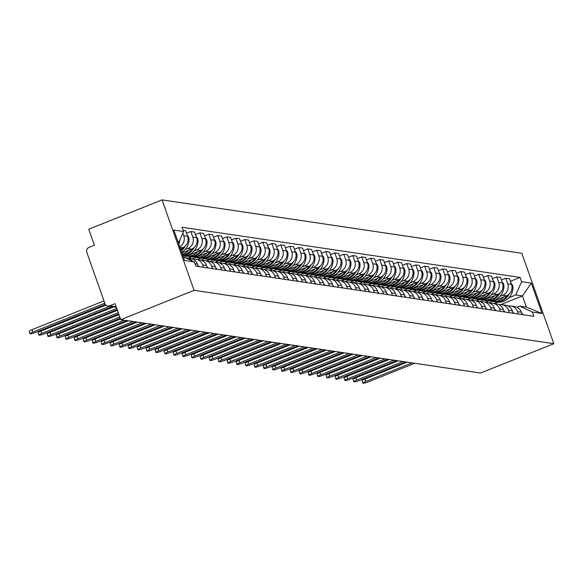 <?xml version="1.0" encoding="UTF-8"?>
<svg xmlns="http://www.w3.org/2000/svg" width="583" height="583" viewBox="0 0 583 583"><rect width="100%" height="100%" fill="white"/><g stroke="black" fill="none" stroke-linecap="round" stroke-linejoin="round"><path stroke-width="0.87" d="M116.374 307.292L107.848 306.024A3.877 3.702 -81.6 0 1 104.947 303.583L86.816 252.388A3.877 3.702 -81.6 0 1 89.01 247.381L94.395 245.232L88.733 229.221L162.059 199.889L194.088 290.327L553.85 343.7L480.523 373.04L120.754 319.659L194.088 290.327M553.85 343.7L521.821 253.262L162.059 199.889M107.848 306.024A3.877 3.702 -81.6 0 0 109.699 305.805L116.192 306.767M120.754 319.659L115.084 303.656L109.699 305.805M488.948 302.847L506.438 295.851A8.92 8.512 -81.6 0 0 511.488 284.329L509.535 278.812L505.723 278.251L507.676 283.768A8.92 8.512 98.4 0 1 502.633 295.282L499.959 296.353M517.544 311.621L521.348 312.189A8.92 8.512 -81.6 0 0 514.665 306.556L510.861 305.995A8.92 8.512 98.4 0 1 517.544 311.621L518.389 314.018M521.348 312.189L522.2 314.587M501.416 279.971L505.723 278.251M508.201 306.039A8.92 8.512 98.4 0 1 510.861 305.995M488.576 300.908L485.333 302.205M479.947 301.513L497.445 294.517A8.92 8.512 -81.6 0 0 502.488 282.995L500.535 277.479L496.731 276.918L498.684 282.434A8.92 8.512 98.4 0 1 493.633 293.949L490.966 295.02M513.2 313.253L512.355 310.848A8.92 8.512 -81.6 0 0 505.665 305.222L501.861 304.661A8.92 8.512 98.4 0 1 508.544 310.287L509.396 312.685M492.424 278.638L496.731 276.918M499.201 304.705A8.92 8.512 98.4 0 1 501.861 304.661M479.576 299.575L476.333 300.872M470.947 300.179L488.445 293.176A8.92 8.512 -81.6 0 0 493.488 281.662L491.535 276.145L487.731 275.577L489.684 281.093A8.92 8.512 98.4 0 1 484.641 292.615L481.966 293.686M504.208 311.912L503.355 309.515A8.92 8.512 -81.6 0 0 496.672 303.889L492.868 303.32A8.92 8.512 98.4 0 1 499.551 308.954L500.396 311.351M483.424 277.304L487.731 275.577M490.208 303.371A8.92 8.512 98.4 0 1 492.868 303.32M470.583 298.241L467.34 299.538M461.955 298.846L479.445 291.843A8.92 8.512 -81.6 0 0 484.495 280.328L482.542 274.812L478.73 274.243L480.691 279.76A8.92 8.512 98.4 0 1 475.641 291.281L472.966 292.345M495.207 310.579L494.355 308.181A8.92 8.512 -81.6 0 0 487.672 302.555L483.868 301.987A8.92 8.512 98.4 0 1 490.551 307.62L491.403 310.018M474.424 275.97L478.73 274.243M481.208 302.03A8.92 8.512 98.4 0 1 483.868 301.987M461.583 296.9L458.34 298.204M452.955 297.505L470.452 290.509A8.92 8.512 -81.6 0 0 475.495 278.995L473.542 273.478L469.738 272.91L471.691 278.426A8.92 8.512 98.4 0 1 466.64 289.948L463.973 291.012M486.207 309.245L485.362 306.847A8.92 8.512 -81.6 0 0 478.679 301.222L474.868 300.653A8.92 8.512 98.4 0 1 481.558 306.279L482.403 308.684M465.431 274.637L469.738 272.91M472.215 300.697A8.92 8.512 98.4 0 1 474.868 300.653M452.59 295.566L449.34 296.864M443.962 296.171L461.452 289.175A8.92 8.512 -81.6 0 0 466.502 277.654L464.549 272.137L460.738 271.576L462.691 277.093A8.92 8.512 98.4 0 1 457.648 288.607L454.973 289.678M477.215 307.911L476.362 305.514A8.92 8.512 -81.6 0 0 469.679 299.881L465.875 299.319A8.92 8.512 98.4 0 1 472.558 304.945L473.411 307.343M456.431 273.296L460.738 271.576M463.215 299.363A8.92 8.512 98.4 0 1 465.875 299.319M443.59 294.233L440.347 295.53M434.962 294.838L452.459 287.842A8.92 8.512 -81.6 0 0 457.502 276.32L455.549 270.804L451.745 270.242L453.698 275.759A8.92 8.512 98.4 0 1 448.648 287.273L445.98 288.345M468.215 306.578L467.369 304.18A8.92 8.512 -81.6 0 0 460.687 298.547L456.875 297.986A8.92 8.512 98.4 0 1 463.558 303.612L464.411 306.009M447.438 271.962L451.745 270.242M454.215 298.03A8.92 8.512 98.4 0 1 456.875 297.986M434.59 292.899L431.347 294.196M425.962 293.504L443.459 286.508A8.92 8.512 -81.6 0 0 448.509 274.987L446.549 269.47L442.745 268.909L444.698 274.425A8.92 8.512 98.4 0 1 439.655 285.94L436.98 287.011M459.222 305.244L458.369 302.839A8.92 8.512 -81.6 0 0 451.687 297.213L447.882 296.652A8.92 8.512 98.4 0 1 454.565 302.278L455.41 304.676M438.438 270.629L442.745 268.909M445.223 296.696A8.92 8.512 98.4 0 1 447.882 296.652M425.597 291.566L422.354 292.863M416.969 292.17L434.459 285.167A8.92 8.512 -81.6 0 0 439.509 273.653L437.556 268.136L433.752 267.568L435.705 273.084A8.92 8.512 98.4 0 1 430.655 284.606L427.98 285.677M450.222 303.903L449.376 301.506A8.92 8.512 -81.6 0 0 442.686 295.88L438.882 295.311A8.92 8.512 98.4 0 1 445.565 300.945L446.418 303.342M429.438 269.295L433.752 267.568M436.222 295.362A8.92 8.512 98.4 0 1 438.882 295.311M416.597 290.232L413.354 291.529M407.969 290.837L425.466 283.834A8.92 8.512 -81.6 0 0 430.509 272.319L428.556 266.803L424.752 266.234L426.705 271.751A8.92 8.512 98.4 0 1 421.662 283.272L418.988 284.336M441.222 302.57L440.376 300.172A8.92 8.512 -81.6 0 0 433.694 294.546L429.882 293.978A8.92 8.512 98.4 0 1 436.572 299.611L437.418 302.009M420.445 267.961L424.752 266.234M427.23 294.021A8.92 8.512 98.4 0 1 429.882 293.978M407.604 288.891L404.354 290.196M398.976 289.496L416.466 282.5A8.92 8.512 -81.6 0 0 421.516 270.986L419.563 265.469L415.752 264.901L417.705 270.417A8.92 8.512 98.4 0 1 412.662 281.939L409.987 283.003M432.229 301.236L431.376 298.839A8.92 8.512 -81.6 0 0 424.694 293.213L420.89 292.644A8.92 8.512 98.4 0 1 427.572 298.27L428.425 300.675M411.445 266.628L415.752 264.901M418.23 292.688A8.92 8.512 98.4 0 1 420.89 292.644M398.604 287.557L395.361 288.855M389.976 288.162L407.473 281.166A8.92 8.512 -81.6 0 0 412.516 269.645L410.563 264.128L406.759 263.567L408.712 269.084A8.92 8.512 98.4 0 1 403.662 280.598L400.995 281.669M423.229 299.902L422.384 297.505A8.92 8.512 -81.6 0 0 415.701 291.872L411.89 291.311A8.92 8.512 98.4 0 1 418.572 296.936L419.425 299.334M402.452 265.287L406.759 263.567M409.23 291.354A8.92 8.512 98.4 0 1 411.89 291.311M389.604 286.224L386.361 287.521M380.983 286.829L398.473 279.833A8.92 8.512 -81.6 0 0 403.523 268.311L401.57 262.795L397.759 262.233L399.712 267.75A8.92 8.512 98.4 0 1 394.669 279.264L391.995 280.336M414.236 298.569L413.383 296.171A8.92 8.512 -81.6 0 0 406.701 290.538L402.897 289.977A8.92 8.512 98.4 0 1 409.579 295.603L410.425 298M393.452 263.953L397.759 262.233M400.237 290.021A8.92 8.512 98.4 0 1 402.897 289.977M380.612 284.89L377.369 286.187M371.983 285.495L389.48 278.499A8.92 8.512 -81.6 0 0 394.523 266.978L392.57 261.461L388.766 260.9L390.719 266.416A8.92 8.512 98.4 0 1 385.669 277.931L383.002 279.002M405.236 297.235L404.391 294.83A8.92 8.512 -81.6 0 0 397.701 289.204L393.897 288.643A8.92 8.512 98.4 0 1 400.579 294.269L401.432 296.667M384.459 262.62L388.766 260.9M391.237 288.687A8.92 8.512 98.4 0 1 393.897 288.643M371.611 283.557L368.369 284.854M362.983 284.161L380.48 277.158A8.92 8.512 -81.6 0 0 385.523 265.644L383.57 260.127L379.766 259.559L381.719 265.076A8.92 8.512 98.4 0 1 376.676 276.597L374.002 277.668M396.243 295.894L395.391 293.497A8.92 8.512 -81.6 0 0 388.708 287.871L384.904 287.302A8.92 8.512 98.4 0 1 391.587 292.936L392.432 295.333M375.459 261.286L379.766 259.559M382.244 287.353A8.92 8.512 98.4 0 1 384.904 287.302M362.619 282.223L359.376 283.52M353.99 282.828L371.48 275.825A8.92 8.512 -81.6 0 0 376.531 264.31L374.577 258.794L370.766 258.225L372.726 263.742A8.92 8.512 98.4 0 1 367.676 275.263L365.002 276.327M387.243 294.561L386.391 292.163A8.92 8.512 -81.6 0 0 379.708 286.537L375.904 285.969A8.92 8.512 98.4 0 1 382.586 291.602L383.439 294M366.459 259.952L370.766 258.225M373.244 286.013A8.92 8.512 98.4 0 1 375.904 285.969M353.619 280.882L350.376 282.187M344.99 281.487L362.488 274.491A8.92 8.512 -81.6 0 0 367.53 262.977L365.577 257.46L361.773 256.892L363.726 262.408A8.92 8.512 98.4 0 1 358.676 273.93L356.009 274.994M378.243 293.227L377.398 290.83A8.92 8.512 -81.6 0 0 370.715 285.204L366.904 284.635A8.92 8.512 98.4 0 1 373.594 290.261L374.439 292.666M357.466 258.612L361.773 256.892M364.251 284.679A8.92 8.512 98.4 0 1 366.904 284.635M344.626 279.549L341.376 280.846M335.997 280.153L353.487 273.157A8.92 8.512 -81.6 0 0 358.538 261.636L356.585 256.119L352.773 255.558L354.726 261.075A8.92 8.512 98.4 0 1 349.683 272.589L347.009 273.66M369.25 291.894L368.398 289.496A8.92 8.512 -81.6 0 0 361.715 283.863L357.911 283.302A8.92 8.512 98.4 0 1 364.594 288.928L365.446 291.325M348.466 257.278L352.773 255.558M355.251 283.345A8.92 8.512 98.4 0 1 357.911 283.302M335.626 278.215L332.383 279.512M326.997 278.82L344.495 271.824A8.92 8.512 -81.6 0 0 349.538 260.302L347.585 254.786L343.781 254.224L345.734 259.741A8.92 8.512 98.4 0 1 340.683 271.255L338.016 272.327M360.25 290.56L359.405 288.162A8.92 8.512 -81.6 0 0 352.722 282.529L348.911 281.968A8.92 8.512 98.4 0 1 355.594 287.594L356.446 289.991M339.474 255.944L343.781 254.224M346.251 282.012A8.92 8.512 98.4 0 1 348.911 281.968M326.626 276.881L323.383 278.178M317.997 277.486L335.495 270.49A8.92 8.512 -81.6 0 0 340.545 258.969L338.585 253.452L334.78 252.884L336.734 258.407A8.92 8.512 98.4 0 1 331.691 269.922L329.016 270.993M351.257 289.226L350.405 286.821A8.92 8.512 -81.6 0 0 343.722 281.195L339.918 280.634A8.92 8.512 98.4 0 1 346.601 286.26L347.446 288.658M330.474 254.611L334.78 252.884M337.258 280.678A8.92 8.512 98.4 0 1 339.918 280.634M317.633 275.548L314.39 276.845M309.005 276.153L326.495 269.149A8.92 8.512 -81.6 0 0 331.545 257.635L329.592 252.118L325.788 251.55L327.741 257.067A8.92 8.512 98.4 0 1 322.69 268.588L320.016 269.659M342.257 287.885L341.412 285.488A8.92 8.512 -81.6 0 0 334.722 279.862L330.918 279.293A8.92 8.512 98.4 0 1 337.601 284.927L338.453 287.324M321.473 253.277L325.788 251.55M328.258 279.344A8.92 8.512 98.4 0 1 330.918 279.293M308.633 274.214L305.39 275.511M300.005 274.819L317.502 267.816A8.92 8.512 -81.6 0 0 322.545 256.301L320.592 250.785L316.788 250.216L318.741 255.733A8.92 8.512 98.4 0 1 313.698 267.254L311.023 268.318M333.265 286.552L332.412 284.154A8.92 8.512 -81.6 0 0 325.729 278.528L321.918 277.96A8.92 8.512 98.4 0 1 328.608 283.593L329.453 285.991M312.481 251.943L316.788 250.216M319.265 278.004A8.92 8.512 98.4 0 1 321.918 277.96M299.64 272.873L296.39 274.17M291.012 273.478L308.502 266.482A8.92 8.512 -81.6 0 0 313.552 254.96L311.599 249.444L307.788 248.883L309.741 254.399A8.92 8.512 98.4 0 1 304.698 265.921L302.023 266.985M324.265 285.218L323.412 282.821A8.92 8.512 -81.6 0 0 316.729 277.195L312.925 276.626A8.92 8.512 98.4 0 1 319.608 282.252L320.461 284.657M303.481 250.603L307.788 248.883M310.265 276.67A8.92 8.512 98.4 0 1 312.925 276.626M290.64 271.54L287.397 272.837M282.012 272.144L299.509 265.148A8.92 8.512 -81.6 0 0 304.552 253.627L302.599 248.11L298.795 247.549L300.748 253.066A8.92 8.512 98.4 0 1 295.698 264.58L293.03 265.651M315.265 283.885L314.419 281.487A8.92 8.512 -81.6 0 0 307.737 275.854L303.925 275.293A8.92 8.512 98.4 0 1 310.608 280.919L311.46 283.316M294.488 249.269L298.795 247.549M301.265 275.336A8.92 8.512 98.4 0 1 303.925 275.293M281.64 270.206L278.397 271.503M273.019 270.811L290.509 263.815A8.92 8.512 -81.6 0 0 295.559 252.293L293.606 246.777L289.795 246.215L291.748 251.732A8.92 8.512 98.4 0 1 286.705 263.246L284.03 264.318M306.272 282.551L305.419 280.146A8.92 8.512 -81.6 0 0 298.736 274.52L294.932 273.959A8.92 8.512 98.4 0 1 301.615 279.585L302.46 281.983M285.488 247.935L289.795 246.215M292.272 274.003A8.92 8.512 98.4 0 1 294.932 273.959M272.647 268.872L269.404 270.169M264.019 269.477L281.516 262.481A8.92 8.512 -81.6 0 0 286.559 250.96L284.606 245.443L280.802 244.875L282.755 250.391A8.92 8.512 98.4 0 1 277.705 261.913L275.038 262.984M297.272 281.21L296.426 278.812A8.92 8.512 -81.6 0 0 289.736 273.187L285.932 272.625A8.92 8.512 98.4 0 1 292.615 278.251L293.468 280.649M276.495 246.602L280.802 244.875M283.272 272.669A8.92 8.512 98.4 0 1 285.932 272.625M263.647 267.539L260.404 268.836M255.019 268.144L272.516 261.14A8.92 8.512 -81.6 0 0 277.559 249.626L275.606 244.109L271.802 243.541L273.755 249.058A8.92 8.512 98.4 0 1 268.712 260.579L266.037 261.65M288.279 279.876L287.426 277.479A8.92 8.512 -81.6 0 0 280.744 271.853L276.94 271.284A8.92 8.512 98.4 0 1 283.622 276.918L284.468 279.315M267.495 245.268L271.802 243.541M274.28 271.335A8.92 8.512 98.4 0 1 276.94 271.284M254.654 266.205L251.411 267.502M246.026 266.81L263.516 259.807A8.92 8.512 -81.6 0 0 268.566 248.292L266.613 242.776L262.802 242.207L264.762 247.724A8.92 8.512 98.4 0 1 259.712 259.246L257.037 260.31M279.279 278.543L278.426 276.145A8.92 8.512 -81.6 0 0 271.744 270.519L267.94 269.951A8.92 8.512 98.4 0 1 274.622 275.577L275.475 277.982M258.495 243.934L262.802 242.207M265.28 269.995A8.92 8.512 98.4 0 1 267.94 269.951M245.654 264.864L242.411 266.161M237.026 265.469L254.523 258.473A8.92 8.512 -81.6 0 0 259.566 246.952L257.613 241.435L253.809 240.874L255.762 246.39A8.92 8.512 98.4 0 1 250.712 257.905L248.045 258.976M270.279 277.209L269.433 274.812A8.92 8.512 -81.6 0 0 262.751 269.186L258.939 268.617A8.92 8.512 98.4 0 1 265.629 274.243L266.475 276.641M249.502 242.594L253.809 240.874M256.287 268.661A8.92 8.512 98.4 0 1 258.939 268.617M236.662 263.531L233.411 264.828M228.033 264.135L245.523 257.139A8.92 8.512 -81.6 0 0 250.573 245.618L248.62 240.101L244.809 239.54L246.762 245.057A8.92 8.512 98.4 0 1 241.719 256.571L239.045 257.642M261.286 275.876L260.433 273.478A8.92 8.512 -81.6 0 0 253.751 267.845L249.947 267.284A8.92 8.512 98.4 0 1 256.629 272.91L257.482 275.307M240.502 241.26L244.809 239.54M247.287 267.327A8.92 8.512 98.4 0 1 249.947 267.284M227.661 262.197L224.419 263.494M219.033 262.802L236.53 255.806A8.92 8.512 -81.6 0 0 241.573 244.284L239.62 238.768L235.816 238.207L237.769 243.723A8.92 8.512 98.4 0 1 232.719 255.237L230.052 256.309M252.286 274.542L251.441 272.137A8.92 8.512 -81.6 0 0 244.758 266.511L240.947 265.95A8.92 8.512 98.4 0 1 247.629 271.576L248.482 273.974M231.509 239.926L235.816 238.207M238.287 265.994A8.92 8.512 98.4 0 1 240.947 265.95M218.661 260.863L215.419 262.161M210.033 261.468L227.53 254.465A8.92 8.512 -81.6 0 0 232.581 242.951L230.62 237.434L226.816 236.866L228.769 242.382A8.92 8.512 98.4 0 1 223.726 253.904L221.052 254.975M243.293 273.201L242.441 270.804A8.92 8.512 -81.6 0 0 235.758 265.178L231.954 264.609A8.92 8.512 98.4 0 1 238.636 270.242L239.482 272.64M222.509 238.593L226.816 236.866M229.294 264.66A8.92 8.512 98.4 0 1 231.954 264.609M209.669 259.53L206.426 260.827M201.04 260.135L218.53 253.131A8.92 8.512 -81.6 0 0 223.581 241.617L221.627 236.1L217.823 235.532L219.776 241.049A8.92 8.512 98.4 0 1 214.726 252.57L212.052 253.634M234.293 271.867L233.448 269.47A8.92 8.512 -81.6 0 0 226.758 263.844L222.954 263.276A8.92 8.512 98.4 0 1 229.636 268.909L230.489 271.306M213.509 237.259L217.823 235.532M220.294 263.319A8.92 8.512 98.4 0 1 222.954 263.276M200.669 258.189L197.426 259.493M192.04 258.794L209.537 251.798A8.92 8.512 -81.6 0 0 214.58 240.283L212.627 234.767L208.823 234.198L210.776 239.715A8.92 8.512 98.4 0 1 205.733 251.237L203.059 252.301M225.3 270.534L224.448 268.136A8.92 8.512 -81.6 0 0 217.765 262.51L213.954 261.942A8.92 8.512 98.4 0 1 220.644 267.568L221.489 269.973M204.516 235.926L208.823 234.198M211.301 261.986A8.92 8.512 98.4 0 1 213.954 261.942M191.676 256.855L188.426 258.152M183.995 257.081L200.537 250.464A8.92 8.512 -81.6 0 0 205.588 238.943L203.635 233.426L199.823 232.865L201.776 238.381A8.92 8.512 98.4 0 1 196.733 249.896L194.059 250.967M216.3 269.2L215.448 266.803A8.92 8.512 -81.6 0 0 208.765 261.169L204.961 260.608A8.92 8.512 98.4 0 1 211.644 266.234L212.496 268.632M195.516 234.585L199.823 232.865M202.301 260.652A8.92 8.512 98.4 0 1 204.961 260.608M181.947 252.964L191.545 249.13A8.92 8.512 -81.6 0 0 196.588 237.609L194.635 232.092L190.83 231.531L192.784 237.048A8.92 8.512 98.4 0 1 187.733 248.562L185.066 249.633M207.3 267.867L206.455 265.469A8.92 8.512 -81.6 0 0 199.772 259.836L195.961 259.275A8.92 8.512 98.4 0 1 202.644 264.901L203.496 267.298M186.524 233.251L190.83 231.531M193.301 259.318A8.92 8.512 98.4 0 1 195.961 259.275M180.417 248.642L182.545 247.797A8.92 8.512 -81.6 0 0 187.595 236.275L185.642 230.759L183.135 230.387M198.307 266.533L197.455 264.128A8.92 8.512 -81.6 0 0 190.772 258.502L186.968 257.941A8.92 8.512 98.4 0 1 192.15 260.907M182.851 233.076L183.783 235.714A8.92 8.512 98.4 0 1 179.746 246.747M185.634 257.854A8.92 8.512 98.4 0 1 186.968 257.941M500.841 304.574L522.434 295.938L515.802 294.954L508.959 297.687M497.569 302.242L494.326 303.539M516.997 307.277L519.774 306.162L526.405 307.146L522.434 295.938L531.302 283.119L542.066 313.508L532.374 312.065L519.774 306.162M183.288 256.753L194.292 261.905L195.801 266.161L533.882 316.321L532.374 312.065M194.292 261.905L184.607 260.47L173.843 230.081L183.536 231.517L178.456 243.104M515.802 294.954L521.617 281.684L520.109 277.428L182.027 227.268L183.536 231.517M521.617 281.684L531.302 283.119M510.416 281.305L520.109 277.428M542.066 313.508L526.405 307.146M362.874 383.111L362.043 380.765A4.46 0.649 -19.5 0 1 364.922 379.074L365.752 381.428A4.46 0.649 160.5 0 0 362.874 383.111A4.46 0.649 160.5 0 0 368.405 381.821L414.753 363.282M521.676 313.115A14.743 14.058 98.4 0 1 522.128 313.603L522.302 313.814A4.897 4.671 98.4 0 1 522.9 314.689M494.144 301.754A14.743 14.058 -81.6 0 0 494.603 301.834A14.743 14.058 -81.6 0 0 509.112 294.145M511.189 283.498A4.897 4.671 98.4 0 1 512.945 287.404L512.945 287.681A14.743 14.058 98.4 0 1 496.709 302.147L494.603 301.834M412.101 362.888L365.752 381.428M507.356 295.413A14.743 14.058 98.4 0 1 493.677 301.695L492.329 301.491M503.872 296.878A14.743 14.058 98.4 0 1 492.373 301.477M407.204 362.16L364.922 379.074M353.874 381.778L353.043 379.431A4.46 0.649 -19.5 0 1 355.921 377.74L356.752 380.094A4.46 0.649 160.5 0 0 353.874 381.778A4.46 0.649 160.5 0 0 359.405 380.488L405.753 361.948M512.683 311.774A14.743 14.058 98.4 0 1 513.127 312.269L513.302 312.473A4.897 4.671 98.4 0 1 513.907 313.355M485.143 300.42A14.743 14.058 -81.6 0 0 485.603 300.493A14.743 14.058 -81.6 0 0 500.112 292.812M502.189 282.157A4.897 4.671 98.4 0 1 503.952 286.064L503.945 286.348A14.743 14.058 98.4 0 1 487.709 300.806L485.603 300.493M403.101 361.555L356.752 380.094M498.363 294.08A14.743 14.058 98.4 0 1 484.684 300.362L483.329 300.158M494.872 295.545A14.743 14.058 98.4 0 1 483.38 300.143M398.211 360.826L355.921 377.74M344.881 380.444L344.043 378.09A4.46 0.649 -19.5 0 1 346.921 376.407L347.76 378.761A4.46 0.649 160.5 0 0 344.881 380.444A4.46 0.649 160.5 0 0 350.412 379.154L396.761 360.607M503.683 310.44A14.743 14.058 98.4 0 1 504.127 310.936L504.31 311.14A4.897 4.671 98.4 0 1 504.907 312.022M476.151 299.086A14.743 14.058 -81.6 0 0 476.61 299.159A14.743 14.058 -81.6 0 0 491.119 291.478M493.196 280.824A4.897 4.671 98.4 0 1 494.952 284.73L494.952 285.007A14.743 14.058 98.4 0 1 478.716 299.473L476.61 299.159M394.108 360.214L347.76 378.761M489.363 292.746A14.743 14.058 98.4 0 1 475.684 299.028L474.336 298.824M485.872 294.204A14.743 14.058 98.4 0 1 474.38 298.809M389.211 359.492L346.921 376.407M335.881 379.11L335.05 376.756A4.46 0.649 -19.5 0 1 337.929 375.073L338.759 377.427A4.46 0.649 160.5 0 0 335.881 379.11A4.46 0.649 160.5 0 0 341.412 377.82L387.761 359.274M494.683 309.107A14.743 14.058 98.4 0 1 495.135 309.602L495.31 309.806A4.897 4.671 98.4 0 1 495.914 310.688M467.151 297.753A14.743 14.058 -81.6 0 0 467.61 297.826A14.743 14.058 -81.6 0 0 482.119 290.145M484.196 279.49A4.897 4.671 98.4 0 1 485.96 283.396L485.952 283.673A14.743 14.058 98.4 0 1 469.716 298.139L467.61 297.826M385.108 358.88L338.759 377.427M480.37 291.413A14.743 14.058 98.4 0 1 466.691 297.687L465.336 297.49M476.879 292.87A14.743 14.058 98.4 0 1 465.38 297.468M380.218 358.159L337.929 375.073M326.888 377.777L326.05 375.423A4.46 0.649 -19.5 0 1 328.929 373.739L329.767 376.086A4.46 0.649 160.5 0 0 326.888 377.777A4.46 0.649 160.5 0 0 332.419 376.48L378.768 357.94M485.69 307.773A14.743 14.058 98.4 0 1 486.135 308.269L486.309 308.473A4.897 4.671 98.4 0 1 486.914 309.347M458.158 296.412A14.743 14.058 -81.6 0 0 458.617 296.492A14.743 14.058 -81.6 0 0 473.119 288.811M475.203 278.157A4.897 4.671 98.4 0 1 476.96 282.063L476.952 282.34A14.743 14.058 98.4 0 1 460.723 296.805L458.617 296.492M376.115 357.547L329.767 376.086M471.37 290.079A14.743 14.058 98.4 0 1 457.691 296.353L456.343 296.157M467.879 291.536A14.743 14.058 98.4 0 1 456.387 296.135M371.218 356.818L328.929 373.739M317.888 376.443L317.057 374.089A4.46 0.649 -19.5 0 1 319.936 372.406L320.767 374.752A4.46 0.649 160.5 0 0 317.888 376.443A4.46 0.649 160.5 0 0 323.419 375.146L369.768 356.607M476.69 306.439A14.743 14.058 98.4 0 1 477.142 306.935L477.317 307.139A4.897 4.671 98.4 0 1 477.914 308.013M449.158 295.078A14.743 14.058 -81.6 0 0 449.617 295.158A14.743 14.058 -81.6 0 0 464.126 287.477M466.203 276.823A4.897 4.671 98.4 0 1 467.967 280.729L467.96 281.006A14.743 14.058 98.4 0 1 451.723 295.472L449.617 295.158M367.115 356.213L320.767 374.752M462.37 288.738A14.743 14.058 98.4 0 1 448.699 295.02L447.343 294.816M458.887 290.203A14.743 14.058 98.4 0 1 447.387 294.801M362.218 355.484L319.936 372.406M308.888 375.102L308.057 372.756A4.46 0.649 -19.5 0 1 310.936 371.065L311.767 373.419A4.46 0.649 160.5 0 0 308.888 375.102A4.46 0.649 160.5 0 0 314.419 373.812L360.768 355.273M467.697 305.106A14.743 14.058 98.4 0 1 468.142 305.594L468.317 305.805A4.897 4.671 98.4 0 1 468.921 306.68M440.158 293.745A14.743 14.058 -81.6 0 0 440.624 293.825A14.743 14.058 -81.6 0 0 455.126 286.136M457.203 275.489A4.897 4.671 98.4 0 1 458.967 279.395L458.959 279.672A14.743 14.058 98.4 0 1 442.723 294.131L440.624 293.825M358.115 354.879L311.767 373.419M453.377 287.404A14.743 14.058 98.4 0 1 439.699 293.686L438.35 293.482M449.887 288.869A14.743 14.058 98.4 0 1 438.394 293.468M353.225 354.151L310.936 371.065M299.895 373.769L299.057 371.422A4.46 0.649 -19.5 0 1 301.943 369.731L302.774 372.085A4.46 0.649 160.5 0 0 299.895 373.769A4.46 0.649 160.5 0 0 305.426 372.479L351.775 353.939M458.697 303.765A14.743 14.058 98.4 0 1 459.142 304.26L459.324 304.464A4.897 4.671 98.4 0 1 459.921 305.346M431.165 292.411A14.743 14.058 -81.6 0 0 431.624 292.484A14.743 14.058 -81.6 0 0 446.133 284.803M448.21 274.148A4.897 4.671 98.4 0 1 449.967 278.055L449.967 278.339A14.743 14.058 98.4 0 1 433.73 292.797L431.624 292.484M349.122 353.546L302.774 372.085M444.377 286.071A14.743 14.058 98.4 0 1 430.699 292.353L429.35 292.149M440.894 287.536A14.743 14.058 98.4 0 1 429.394 292.134M344.225 352.817L301.943 369.731M290.895 372.435L290.064 370.081A4.46 0.649 -19.5 0 1 292.943 368.398L293.774 370.752A4.46 0.649 160.5 0 0 290.895 372.435A4.46 0.649 160.5 0 0 296.426 371.145L342.775 352.598M449.697 302.431A14.743 14.058 98.4 0 1 450.149 302.927L450.324 303.131A4.897 4.671 98.4 0 1 450.929 304.013M422.165 291.077A14.743 14.058 -81.6 0 0 422.624 291.15A14.743 14.058 -81.6 0 0 437.133 283.469M439.21 272.815A4.897 4.671 98.4 0 1 440.974 276.721L440.967 276.998A14.743 14.058 98.4 0 1 424.73 291.464L422.624 291.15M340.122 352.205L293.774 370.752M435.384 284.737A14.743 14.058 98.4 0 1 421.706 291.012L420.35 290.815M431.894 286.195A14.743 14.058 98.4 0 1 420.394 290.8M335.232 351.483L292.943 368.398M281.902 371.101L281.064 368.748A4.46 0.649 -19.5 0 1 283.943 367.064L284.781 369.418A4.46 0.649 160.5 0 0 281.902 371.101A4.46 0.649 160.5 0 0 287.434 369.811L333.782 351.265M440.704 301.098A14.743 14.058 98.4 0 1 441.149 301.593L441.331 301.797A4.897 4.671 98.4 0 1 441.929 302.679M413.172 289.744A14.743 14.058 -81.6 0 0 413.631 289.817A14.743 14.058 -81.6 0 0 428.133 282.136M430.218 271.481A4.897 4.671 98.4 0 1 431.974 275.387L431.967 275.664A14.743 14.058 98.4 0 1 415.737 290.13L413.631 289.817M331.129 350.871L284.781 369.418M426.384 283.404A14.743 14.058 98.4 0 1 412.706 289.678L411.358 289.481M422.894 284.861A14.743 14.058 98.4 0 1 411.401 289.459M326.232 350.15L283.943 367.064M272.902 369.768L272.072 367.414A4.46 0.649 -19.5 0 1 274.95 365.73L275.781 368.077A4.46 0.649 160.5 0 0 272.902 369.768A4.46 0.649 160.5 0 0 278.434 368.471L324.782 349.931M431.704 299.764A14.743 14.058 98.4 0 1 432.156 300.26L432.331 300.464A4.897 4.671 98.4 0 1 432.929 301.338M404.172 288.403A14.743 14.058 -81.6 0 0 404.631 288.483A14.743 14.058 -81.6 0 0 419.141 280.802M421.218 270.148A4.897 4.671 98.4 0 1 422.981 274.054L422.974 274.331A14.743 14.058 98.4 0 1 406.737 288.796L404.631 288.483M322.129 349.538L275.781 368.077M417.392 282.07A14.743 14.058 98.4 0 1 403.713 288.345L402.357 288.148M413.901 283.527A14.743 14.058 98.4 0 1 402.401 288.126M317.232 348.809L274.95 365.73M263.902 368.434L263.071 366.08A4.46 0.649 -19.5 0 1 265.95 364.397L266.781 366.743A4.46 0.649 160.5 0 0 263.902 368.434A4.46 0.649 160.5 0 0 269.441 367.137L315.789 348.598M422.711 298.43A14.743 14.058 98.4 0 1 423.156 298.926L423.331 299.13A4.897 4.671 98.4 0 1 423.936 300.005M395.179 287.069A14.743 14.058 -81.6 0 0 395.638 287.149A14.743 14.058 -81.6 0 0 410.14 279.468M412.225 268.814A4.897 4.671 98.4 0 1 413.981 272.72L413.974 272.997A14.743 14.058 98.4 0 1 397.744 287.463L395.638 287.149M313.137 348.204L266.781 366.743M408.392 280.729A14.743 14.058 98.4 0 1 394.713 287.011L393.365 286.807M404.901 282.194A14.743 14.058 98.4 0 1 393.408 286.792M308.239 347.475L265.95 364.397M254.909 367.093L254.079 364.747A4.46 0.649 -19.5 0 1 256.957 363.056L257.788 365.41A4.46 0.649 160.5 0 0 254.909 367.093A4.46 0.649 160.5 0 0 260.441 365.803L306.789 347.264M413.711 297.09A14.743 14.058 98.4 0 1 414.163 297.585L414.338 297.789A4.897 4.671 98.4 0 1 414.936 298.671M386.179 285.736A14.743 14.058 -81.6 0 0 386.638 285.816A14.743 14.058 -81.6 0 0 401.148 278.127M403.225 267.473A4.897 4.671 98.4 0 1 404.988 271.387L404.981 271.663A14.743 14.058 98.4 0 1 388.744 286.122L386.638 285.816M304.137 346.87L257.788 365.41M399.391 279.395A14.743 14.058 98.4 0 1 385.713 285.677L384.365 285.473M395.908 280.86A14.743 14.058 98.4 0 1 384.408 285.459M299.239 346.142L256.957 363.056M245.909 365.76L245.079 363.413A4.46 0.649 -19.5 0 1 247.957 361.722L248.788 364.076A4.46 0.649 160.5 0 0 245.909 365.76A4.46 0.649 160.5 0 0 251.441 364.47L297.789 345.93M404.719 295.756A14.743 14.058 98.4 0 1 405.163 296.251L405.338 296.456A4.897 4.671 98.4 0 1 405.943 297.337M377.179 284.402A14.743 14.058 -81.6 0 0 377.646 284.475A14.743 14.058 -81.6 0 0 392.148 276.794M394.225 266.139A4.897 4.671 98.4 0 1 395.988 270.046L395.981 270.33A14.743 14.058 98.4 0 1 379.744 284.788L377.646 284.475M295.136 345.53L248.788 364.076M390.399 278.062A14.743 14.058 98.4 0 1 376.72 284.344L375.365 284.14M386.908 279.527A14.743 14.058 98.4 0 1 375.416 284.125M290.247 344.808L247.957 361.722M236.917 364.426L236.079 362.072A4.46 0.649 -19.5 0 1 238.957 360.389L239.795 362.743A4.46 0.649 160.5 0 0 236.917 364.426A4.46 0.649 160.5 0 0 242.448 363.136L288.796 344.589M395.719 294.422A14.743 14.058 98.4 0 1 396.163 294.918L396.345 295.122A4.897 4.671 98.4 0 1 396.943 296.004M368.186 283.068A14.743 14.058 -81.6 0 0 368.645 283.141A14.743 14.058 -81.6 0 0 383.155 275.46M385.232 264.806A4.897 4.671 98.4 0 1 386.988 268.712L386.988 268.989A14.743 14.058 98.4 0 1 370.752 283.455L368.645 283.141M286.144 344.196L239.795 362.743M381.399 276.728A14.743 14.058 98.4 0 1 367.72 283.003L366.372 282.806M377.908 278.186A14.743 14.058 98.4 0 1 366.416 282.791M281.246 343.474L238.957 360.389M227.917 363.092L227.086 360.739A4.46 0.649 -19.5 0 1 229.964 359.055L230.795 361.409A4.46 0.649 160.5 0 0 227.917 363.092A4.46 0.649 160.5 0 0 233.448 361.803L279.796 343.256M386.718 293.089A14.743 14.058 98.4 0 1 387.17 293.584L387.345 293.788A4.897 4.671 98.4 0 1 387.95 294.67M359.186 281.735A14.743 14.058 -81.6 0 0 359.645 281.808A14.743 14.058 -81.6 0 0 374.155 274.127M376.232 263.472A4.897 4.671 98.4 0 1 377.995 267.378L377.988 267.655A14.743 14.058 98.4 0 1 361.751 282.121L359.645 281.808M277.144 342.862L230.795 361.409M372.406 275.395A14.743 14.058 98.4 0 1 358.727 281.669L357.372 281.472M368.915 276.852A14.743 14.058 98.4 0 1 357.415 281.451M272.254 342.134L229.964 359.055M218.924 361.759L218.086 359.405A4.46 0.649 -19.5 0 1 220.964 357.722L221.802 360.068A4.46 0.649 160.5 0 0 218.924 361.759A4.46 0.649 160.5 0 0 224.455 360.462L270.804 341.922M377.726 291.755A14.743 14.058 98.4 0 1 378.17 292.251L378.345 292.455A4.897 4.671 98.4 0 1 378.95 293.329M350.194 280.394A14.743 14.058 -81.6 0 0 350.653 280.474A14.743 14.058 -81.6 0 0 365.155 272.793M367.239 262.139A4.897 4.671 98.4 0 1 368.995 266.045L368.988 266.322A14.743 14.058 98.4 0 1 352.759 280.787L350.653 280.474M268.151 341.529L221.802 360.068M363.406 274.054A14.743 14.058 98.4 0 1 349.727 280.336L348.379 280.139M359.915 275.519A14.743 14.058 98.4 0 1 348.423 280.117M263.254 340.8L220.964 357.722M209.924 360.425L209.093 358.071A4.46 0.649 -19.5 0 1 211.972 356.388L212.802 358.734A4.46 0.649 160.5 0 0 209.924 360.425A4.46 0.649 160.5 0 0 215.455 359.128L261.803 340.589M368.726 290.421A14.743 14.058 98.4 0 1 369.177 290.91L369.352 291.121A4.897 4.671 98.4 0 1 369.95 291.996M341.193 279.06A14.743 14.058 -81.6 0 0 341.653 279.14A14.743 14.058 -81.6 0 0 356.162 271.452M358.239 260.805A4.897 4.671 98.4 0 1 360.002 264.711L359.995 264.988A14.743 14.058 98.4 0 1 343.759 279.454L341.653 279.14M259.151 340.195L212.802 358.734M354.406 272.72A14.743 14.058 98.4 0 1 340.734 279.002L339.379 278.798M350.922 274.185A14.743 14.058 98.4 0 1 339.423 278.783M254.254 339.466L211.972 356.388M200.924 359.084L200.093 356.738A4.46 0.649 -19.5 0 1 202.971 355.047L203.802 357.401A4.46 0.649 160.5 0 0 200.924 359.084A4.46 0.649 160.5 0 0 206.455 357.794L252.811 339.255M359.733 289.081A14.743 14.058 98.4 0 1 360.177 289.576L360.352 289.78A4.897 4.671 98.4 0 1 360.957 290.662M332.193 277.727A14.743 14.058 -81.6 0 0 332.66 277.807A14.743 14.058 -81.6 0 0 347.162 270.118M349.239 259.464A4.897 4.671 98.4 0 1 351.002 263.378L350.995 263.654A14.743 14.058 98.4 0 1 334.759 278.113L332.66 277.807M250.151 338.861L203.802 357.401M345.413 271.387A14.743 14.058 98.4 0 1 331.734 277.668L330.386 277.464M341.922 272.851A14.743 14.058 98.4 0 1 330.43 277.45M245.261 338.133L202.971 355.047M191.931 357.751L191.093 355.404A4.46 0.649 -19.5 0 1 193.979 353.713L194.809 356.067A4.46 0.649 160.5 0 0 191.931 357.751A4.46 0.649 160.5 0 0 197.462 356.461L243.811 337.914M350.733 287.747A14.743 14.058 98.4 0 1 351.177 288.242L351.36 288.447A4.897 4.671 98.4 0 1 351.957 289.328M323.201 276.393A14.743 14.058 -81.6 0 0 323.66 276.466A14.743 14.058 -81.6 0 0 338.169 268.785M340.246 258.131A4.897 4.671 98.4 0 1 342.002 262.037L342.002 262.321A14.743 14.058 98.4 0 1 325.766 276.779L323.66 276.466M241.158 337.521L194.809 356.067M336.413 270.053A14.743 14.058 98.4 0 1 322.734 276.335L321.386 276.131M332.929 271.518A14.743 14.058 98.4 0 1 321.43 276.116M236.261 336.799L193.979 353.713M182.931 356.417L182.1 354.063A4.46 0.649 -19.5 0 1 184.979 352.38L185.809 354.734A4.46 0.649 160.5 0 0 182.931 356.417A4.46 0.649 160.5 0 0 188.462 355.127L234.811 336.58M341.733 286.413A14.743 14.058 98.4 0 1 342.185 286.909L342.359 287.113A4.897 4.671 98.4 0 1 342.964 287.995M314.201 275.059A14.743 14.058 -81.6 0 0 314.66 275.132A14.743 14.058 -81.6 0 0 329.169 267.451M331.246 256.797A4.897 4.671 98.4 0 1 333.01 260.703L333.002 260.98A14.743 14.058 98.4 0 1 316.766 275.446L314.66 275.132M232.158 336.187L185.809 354.734M327.42 268.719A14.743 14.058 98.4 0 1 313.741 274.994L312.386 274.797M323.929 270.177A14.743 14.058 98.4 0 1 312.43 274.775M227.268 335.465L184.979 352.38M173.938 355.083L173.1 352.73A4.46 0.649 -19.5 0 1 175.979 351.046L176.817 353.4A4.46 0.649 160.5 0 0 173.938 355.083A4.46 0.649 160.5 0 0 179.469 353.794L225.818 335.247M332.74 285.08A14.743 14.058 98.4 0 1 333.185 285.575L333.367 285.779A4.897 4.671 98.4 0 1 333.964 286.661M305.208 273.726A14.743 14.058 -81.6 0 0 305.667 273.799A14.743 14.058 -81.6 0 0 320.169 266.118M322.253 255.463A4.897 4.671 98.4 0 1 324.01 259.369L324.002 259.646A14.743 14.058 98.4 0 1 307.773 274.112L305.667 273.799M223.165 334.853L176.817 353.4M318.42 267.386A14.743 14.058 98.4 0 1 304.741 273.66L303.393 273.463M314.929 268.843A14.743 14.058 98.4 0 1 303.437 273.442M218.268 334.125L175.979 351.046M164.938 353.75L164.107 351.396A4.46 0.649 -19.5 0 1 166.986 349.713L167.817 352.059A4.46 0.649 160.5 0 0 164.938 353.75A4.46 0.649 160.5 0 0 170.469 352.453L216.818 333.913M323.74 283.746A14.743 14.058 98.4 0 1 324.192 284.242L324.367 284.446A4.897 4.671 98.4 0 1 324.964 285.32M296.208 272.385A14.743 14.058 -81.6 0 0 296.667 272.465A14.743 14.058 -81.6 0 0 311.176 264.784M313.253 254.13A4.897 4.671 98.4 0 1 315.017 258.036L315.009 258.313A14.743 14.058 98.4 0 1 298.773 272.778L296.667 272.465M214.165 333.52L167.817 352.059M309.427 266.045A14.743 14.058 98.4 0 1 295.749 272.327L294.393 272.13M305.937 267.51A14.743 14.058 98.4 0 1 294.437 272.108M209.268 332.791L166.986 349.713M155.938 352.416L155.107 350.062A4.46 0.649 -19.5 0 1 157.986 348.372L158.816 350.726A4.46 0.649 160.5 0 0 155.938 352.416A4.46 0.649 160.5 0 0 161.476 351.119L207.825 332.58M314.747 282.412A14.743 14.058 98.4 0 1 315.192 282.901L315.367 283.112A4.897 4.671 98.4 0 1 315.971 283.987M287.215 271.051A14.743 14.058 -81.6 0 0 287.674 271.131A14.743 14.058 -81.6 0 0 302.176 263.443M304.26 252.796A4.897 4.671 98.4 0 1 306.017 256.702L306.009 256.979A14.743 14.058 98.4 0 1 289.78 271.445L287.674 271.131M205.172 332.186L158.816 350.726M300.427 264.711A14.743 14.058 98.4 0 1 286.749 270.993L285.4 270.789M296.936 266.176A14.743 14.058 98.4 0 1 285.444 270.774M200.275 331.457L157.986 348.372M146.945 351.075L146.114 348.729A4.46 0.649 -19.5 0 1 148.993 347.038L149.824 349.392A4.46 0.649 160.5 0 0 146.945 351.075A4.46 0.649 160.5 0 0 152.476 349.785L198.825 331.246M305.747 281.072A14.743 14.058 98.4 0 1 306.199 281.567L306.374 281.771A4.897 4.671 98.4 0 1 306.971 282.653M278.215 269.718A14.743 14.058 -81.6 0 0 278.674 269.798A14.743 14.058 -81.6 0 0 293.183 262.11M295.26 251.455A4.897 4.671 98.4 0 1 297.024 255.369L297.017 255.645A14.743 14.058 98.4 0 1 280.78 270.104L278.674 269.798M196.172 330.853L149.824 349.392M291.427 263.378A14.743 14.058 98.4 0 1 277.748 269.659L276.4 269.455M287.944 264.842A14.743 14.058 98.4 0 1 276.444 269.441M191.275 330.124L148.993 347.038M137.945 349.742L137.114 347.395A4.46 0.649 -19.5 0 1 139.993 345.704L140.824 348.058A4.46 0.649 160.5 0 0 137.945 349.742A4.46 0.649 160.5 0 0 143.476 348.452L189.825 329.905M296.754 279.738A14.743 14.058 98.4 0 1 297.199 280.234L297.374 280.438A4.897 4.671 98.4 0 1 297.979 281.319M269.215 268.384A14.743 14.058 -81.6 0 0 269.681 268.457A14.743 14.058 -81.6 0 0 284.183 260.776M286.26 250.122A4.897 4.671 98.4 0 1 288.024 254.028L288.017 254.312A14.743 14.058 98.4 0 1 271.78 268.77L269.681 268.457M187.172 329.512L140.824 348.058M282.434 262.044A14.743 14.058 98.4 0 1 268.756 268.326L267.4 268.122M278.944 263.509A14.743 14.058 98.4 0 1 267.451 268.107M182.282 328.79L139.993 345.704M128.952 348.408L128.114 346.054A4.46 0.649 -19.5 0 1 130.993 344.371L131.831 346.725A4.46 0.649 160.5 0 0 128.952 348.408A4.46 0.649 160.5 0 0 134.484 347.118L180.832 328.572M287.754 278.404A14.743 14.058 98.4 0 1 288.199 278.9L288.381 279.104A4.897 4.671 98.4 0 1 288.979 279.986M260.222 267.05A14.743 14.058 -81.6 0 0 260.681 267.123A14.743 14.058 -81.6 0 0 275.191 259.442M277.268 248.788A4.897 4.671 98.4 0 1 279.024 252.694L279.024 252.971A14.743 14.058 98.4 0 1 262.787 267.437L260.681 267.123M178.179 328.178L131.831 346.725M273.434 260.71A14.743 14.058 98.4 0 1 259.756 266.985L258.407 266.788M269.944 262.168A14.743 14.058 98.4 0 1 258.451 266.766M173.282 327.457L130.993 344.371M119.952 347.074L119.121 344.721A4.46 0.649 -19.5 0 1 122 343.037L122.831 345.384A4.46 0.649 160.5 0 0 119.952 347.074A4.46 0.649 160.5 0 0 125.483 345.777L171.832 327.238M278.754 277.071A14.743 14.058 98.4 0 1 279.206 277.566L279.381 277.77A4.897 4.671 98.4 0 1 279.986 278.645M251.222 265.717A14.743 14.058 -81.6 0 0 251.681 265.79A14.743 14.058 -81.6 0 0 266.191 258.109M268.267 247.454A4.897 4.671 98.4 0 1 270.031 251.36L270.024 251.637A14.743 14.058 98.4 0 1 253.787 266.103L251.681 265.79M169.179 326.844L122.831 345.384M264.442 259.377A14.743 14.058 98.4 0 1 250.763 265.651L249.407 265.454M260.951 260.834A14.743 14.058 98.4 0 1 249.451 265.433M164.289 326.116L122 343.037M110.959 345.741L110.121 343.387A4.46 0.649 -19.5 0 1 113 341.704L113.838 344.05A4.46 0.649 160.5 0 0 110.959 345.741A4.46 0.649 160.5 0 0 116.491 344.444L162.839 325.904M269.761 275.737A14.743 14.058 98.4 0 1 270.206 276.233L270.381 276.437A4.897 4.671 98.4 0 1 270.986 277.311M242.229 264.376A14.743 14.058 -81.6 0 0 242.688 264.456A14.743 14.058 -81.6 0 0 257.19 256.775M259.275 246.121A4.897 4.671 98.4 0 1 261.031 250.027L261.024 250.304A14.743 14.058 98.4 0 1 244.794 264.769L242.688 264.456M160.187 325.511L113.838 344.05M255.441 258.036A14.743 14.058 98.4 0 1 241.763 264.318L240.415 264.121M251.951 259.501A14.743 14.058 98.4 0 1 240.458 264.099M155.289 324.782L113 341.704M101.959 344.4L101.129 342.053A4.46 0.649 -19.5 0 1 104.007 340.363L104.838 342.717A4.46 0.649 160.5 0 0 101.959 344.4A4.46 0.649 160.5 0 0 107.491 343.11L153.839 324.571M260.761 274.404A14.743 14.058 98.4 0 1 261.213 274.892L261.388 275.103A4.897 4.671 98.4 0 1 261.986 275.978M233.229 263.042A14.743 14.058 -81.6 0 0 233.688 263.122A14.743 14.058 -81.6 0 0 248.198 255.434M250.275 244.787A4.897 4.671 98.4 0 1 252.038 248.693L252.031 248.97A14.743 14.058 98.4 0 1 235.794 263.436L233.688 263.122M151.186 324.177L104.838 342.717M246.441 256.702A14.743 14.058 98.4 0 1 232.77 262.984L231.415 262.78M242.958 258.167A14.743 14.058 98.4 0 1 231.458 262.765M146.289 323.448L104.007 340.363M92.959 343.066L92.129 340.72A4.46 0.649 -19.5 0 1 95.007 339.029L95.838 341.383A4.46 0.649 160.5 0 0 92.959 343.066A4.46 0.649 160.5 0 0 98.491 341.776L144.846 323.237M251.769 273.063A14.743 14.058 98.4 0 1 252.213 273.558L252.388 273.762A4.897 4.671 98.4 0 1 252.993 274.644M224.229 261.709A14.743 14.058 -81.6 0 0 224.695 261.782A14.743 14.058 -81.6 0 0 239.198 254.101M241.282 243.446A4.897 4.671 98.4 0 1 243.038 247.352L243.031 247.637A14.743 14.058 98.4 0 1 226.794 262.095L224.695 261.782M142.186 322.844L95.838 341.383M237.449 255.369A14.743 14.058 98.4 0 1 223.77 261.65L222.422 261.446M233.958 256.833A14.743 14.058 98.4 0 1 222.466 261.432M137.297 322.115L95.007 339.029M83.967 341.733L83.129 339.379A4.46 0.649 -19.5 0 1 86.014 337.695L86.845 340.049A4.46 0.649 160.5 0 0 83.967 341.733A4.46 0.649 160.5 0 0 89.498 340.443L135.846 321.896M242.768 271.729A14.743 14.058 98.4 0 1 243.213 272.225L243.395 272.429A4.897 4.671 98.4 0 1 243.993 273.31M215.236 260.375A14.743 14.058 -81.6 0 0 215.695 260.448A14.743 14.058 -81.6 0 0 230.205 252.767M232.282 242.113A4.897 4.671 98.4 0 1 234.038 246.019L234.038 246.296A14.743 14.058 98.4 0 1 217.802 260.761L215.695 260.448M133.194 321.503L86.845 340.049M228.449 254.035A14.743 14.058 98.4 0 1 214.77 260.317L213.422 260.113M224.965 255.492A14.743 14.058 98.4 0 1 213.465 260.098M128.296 320.781L86.014 337.695M74.967 340.399L74.136 338.045A4.46 0.649 -19.5 0 1 77.014 336.362L77.845 338.716A4.46 0.649 160.5 0 0 74.967 340.399A4.46 0.649 160.5 0 0 80.498 339.109L126.846 320.563M233.768 270.395A14.743 14.058 98.4 0 1 234.22 270.891L234.395 271.095A4.897 4.671 98.4 0 1 235 271.977M206.236 259.041A14.743 14.058 -81.6 0 0 206.695 259.114A14.743 14.058 -81.6 0 0 221.205 251.433M223.282 240.779A4.897 4.671 98.4 0 1 225.045 244.685L225.038 244.962A14.743 14.058 98.4 0 1 208.801 259.428L206.695 259.114M124.194 320.169L77.845 338.716M219.456 252.701A14.743 14.058 98.4 0 1 205.777 258.976L204.422 258.779M215.965 254.159A14.743 14.058 98.4 0 1 204.465 258.757M120.506 318.959L77.014 336.362M65.974 339.066L65.136 336.712A4.46 0.649 -19.5 0 1 68.014 335.028L68.852 337.375A4.46 0.649 160.5 0 0 65.974 339.066A4.46 0.649 160.5 0 0 71.505 337.768L120.266 318.267M224.776 269.062A14.743 14.058 98.4 0 1 225.22 269.557L225.402 269.761A4.897 4.671 98.4 0 1 226 270.636M197.243 257.701A14.743 14.058 -81.6 0 0 197.703 257.781A14.743 14.058 -81.6 0 0 212.205 250.1M214.289 239.445A4.897 4.671 98.4 0 1 216.045 243.351L216.038 243.628A14.743 14.058 98.4 0 1 199.809 258.094L197.703 257.781M119.814 316.992L68.852 337.375M210.456 251.368A14.743 14.058 98.4 0 1 196.777 257.642L195.429 257.446M206.965 252.825A14.743 14.058 98.4 0 1 195.473 257.424M118.976 314.638L68.014 335.028M56.974 337.732L56.143 335.378A4.46 0.649 -19.5 0 1 59.021 333.695L59.852 336.041A4.46 0.649 160.5 0 0 56.974 337.732A4.46 0.649 160.5 0 0 62.505 336.435L118.728 313.946M215.776 267.728A14.743 14.058 98.4 0 1 216.227 268.224L216.402 268.428A4.897 4.671 98.4 0 1 217 269.302M188.243 256.367A14.743 14.058 -81.6 0 0 188.703 256.447A14.743 14.058 -81.6 0 0 203.212 248.766M205.289 238.112A4.897 4.671 98.4 0 1 207.052 242.018L207.045 242.295A14.743 14.058 98.4 0 1 190.809 256.76L188.703 256.447M118.283 312.67L59.852 336.041M201.463 250.027A14.743 14.058 98.4 0 1 187.784 256.309L186.429 256.105M197.972 251.492A14.743 14.058 98.4 0 1 186.473 256.09M117.445 310.316L59.021 333.695M47.974 336.391L47.143 334.044A4.46 0.649 -19.5 0 1 50.021 332.354L50.852 334.708A4.46 0.649 160.5 0 0 47.974 336.391A4.46 0.649 160.5 0 0 53.512 335.101L117.198 309.624M206.783 266.395A14.743 14.058 98.4 0 1 207.227 266.883L207.402 267.094A4.897 4.671 98.4 0 1 208.007 267.969M182.741 255.216A14.743 14.058 -81.6 0 0 194.212 247.425M196.296 236.778A4.897 4.671 98.4 0 1 198.052 240.684L198.045 240.961A14.743 14.058 98.4 0 1 182.858 255.536M116.753 308.349L50.852 334.708M192.463 248.693A14.743 14.058 98.4 0 1 182.661 254.982M188.972 250.158A14.743 14.058 98.4 0 1 182.413 254.275M113.678 306.891L50.021 332.354M38.981 335.057L38.15 332.711A4.46 0.649 -19.5 0 1 41.029 331.02L41.859 333.374A4.46 0.649 160.5 0 0 38.981 335.057A4.46 0.649 160.5 0 0 44.512 333.767L112.228 306.68M197.783 265.054A14.743 14.058 98.4 0 1 198.235 265.549L198.409 265.753A4.897 4.671 98.4 0 1 199.007 266.635M181.226 250.923A14.743 14.058 -81.6 0 0 185.219 246.092M187.296 235.437A4.897 4.671 98.4 0 1 189.06 239.343L189.052 239.628A14.743 14.058 98.4 0 1 181.721 252.337M109.575 306.286L41.859 333.374M183.463 247.36A14.743 14.058 98.4 0 1 180.978 250.224M105.902 305.069L41.029 331.02M29.981 333.724L29.15 331.37A4.46 0.649 -19.5 0 1 32.029 329.686L32.859 332.04A4.46 0.649 160.5 0 0 29.981 333.724A4.46 0.649 160.5 0 0 35.512 332.434L105.399 304.472M179.965 239.671A14.743 14.058 98.4 0 1 178.799 244.073M104.823 303.247L32.859 332.04M103.993 300.894L32.029 329.686M179.979 247.411L182.545 247.797M187.733 248.562L191.545 249.13M196.733 249.896L200.537 250.464M205.733 251.237L209.537 251.798M214.726 252.57L218.53 253.131M223.726 253.904L227.53 254.465M232.719 255.237L236.53 255.806M241.719 256.571L245.523 257.139M250.712 257.905L254.523 258.473M259.712 259.246L263.516 259.807M268.712 260.579L272.516 261.14M277.705 261.913L281.516 262.481M286.705 263.246L290.509 263.815M295.698 264.58L299.509 265.148M304.698 265.921L308.502 266.482M313.698 267.254L317.502 267.816M322.69 268.588L326.495 269.149M331.691 269.922L335.495 270.49M340.683 271.255L344.495 271.824M349.683 272.589L353.487 273.157M358.676 273.93L362.488 274.491M367.676 275.263L371.48 275.825M376.676 276.597L380.48 277.158M385.669 277.931L389.48 278.499M394.669 279.264L398.473 279.833M403.662 280.598L407.473 281.166M412.662 281.939L416.466 282.5M421.662 283.272L425.466 283.834M430.655 284.606L434.459 285.167M439.655 285.94L443.459 286.508M448.648 287.273L452.459 287.842M457.648 288.607L461.452 289.175M466.64 289.948L470.452 290.509M475.641 291.281L479.445 291.843M484.641 292.615L488.445 293.176M493.633 293.949L497.445 294.517M502.633 295.282L506.438 295.851M202.644 264.901L206.455 265.469M211.644 266.234L215.448 266.803M220.644 267.568L224.448 268.136M229.636 268.909L233.448 269.47M238.636 270.242L242.441 270.804M247.629 271.576L251.441 272.137M256.629 272.91L260.433 273.478M265.629 274.243L269.433 274.812M274.622 275.577L278.426 276.145M283.622 276.918L287.426 277.479M292.615 278.251L296.426 278.812M301.615 279.585L305.419 280.146M310.608 280.919L314.419 281.487M319.608 282.252L323.412 282.821M328.608 283.593L332.412 284.154M337.601 284.927L341.412 285.488M346.601 286.26L350.405 286.821M355.594 287.594L359.405 288.162M364.594 288.928L368.398 289.496M373.594 290.261L377.398 290.83M382.586 291.602L386.391 292.163M391.587 292.936L395.391 293.497M400.579 294.269L404.391 294.83M409.579 295.603L413.383 296.171M418.572 296.936L422.384 297.505M427.572 298.27L431.376 298.839M436.572 299.611L440.376 300.172M445.565 300.945L449.376 301.506M454.565 302.278L458.369 302.839M463.558 303.612L467.369 304.18M472.558 304.945L476.362 305.514M481.558 306.279L485.362 306.847M490.551 307.62L494.355 308.181M499.551 308.954L503.355 309.515M508.544 310.287L512.355 310.848M194.948 263.756L197.455 264.128M192.784 237.048L196.588 237.609M201.776 238.381L205.588 238.943M210.776 239.715L214.58 240.283M219.776 241.049L223.581 241.617M228.769 242.382L232.581 242.951M237.769 243.723L241.573 244.284M246.762 245.057L250.573 245.618M255.762 246.39L259.566 246.952M264.762 247.724L268.566 248.292M273.755 249.058L277.559 249.626M282.755 250.391L286.559 250.96M291.748 251.732L295.559 252.293M300.748 253.066L304.552 253.627M309.741 254.399L313.552 254.96M318.741 255.733L322.545 256.301M327.741 257.067L331.545 257.635M336.734 258.407L340.545 258.969M345.734 259.741L349.538 260.302M354.726 261.075L358.538 261.636M363.726 262.408L367.53 262.977M372.726 263.742L376.531 264.31M381.719 265.076L385.523 265.644M390.719 266.416L394.523 266.978M399.712 267.75L403.523 268.311M408.712 269.084L412.516 269.645M417.705 270.417L421.516 270.986M426.705 271.751L430.509 272.319M435.705 273.084L439.509 273.653M444.698 274.425L448.509 274.987M453.698 275.759L457.502 276.32M462.691 277.093L466.502 277.654M471.691 278.426L475.495 278.995M480.691 279.76L484.495 280.328M489.684 281.093L493.488 281.662M498.684 282.434L502.488 282.995M507.676 283.768L511.488 284.329M183.783 235.714L187.595 236.275M521.902 313.749L522.302 313.814M512.012 287.543L512.945 287.681M512.012 287.266L512.945 287.404M512.909 312.415L513.302 312.473M503.012 286.209L503.945 286.348M503.012 285.925L503.952 286.064M503.909 311.082L504.31 311.14M494.012 284.868L494.952 285.007M494.012 284.591L494.952 284.73M494.916 309.748L495.31 309.806M485.02 283.535L485.952 283.673M485.02 283.258L485.96 283.396M485.916 308.414L486.309 308.473M476.02 282.201L476.952 282.34M476.02 281.924L476.96 282.063M476.916 307.081L477.317 307.139M467.027 280.868L467.96 281.006M467.027 280.591L467.967 280.729M467.923 305.74L468.317 305.805M458.027 279.534L458.959 279.672M458.027 279.25L458.967 279.395M458.923 304.406L459.324 304.464M449.034 278.2L449.967 278.339M449.034 277.916L449.967 278.055M449.93 303.073L450.324 303.131M440.034 276.859L440.967 276.998M440.034 276.582L440.974 276.721M440.93 301.739L441.331 301.797M431.034 275.526L431.967 275.664M431.034 275.249L431.974 275.387M431.93 300.405L432.331 300.464M422.041 274.192L422.974 274.331M422.041 273.915L422.981 274.054M422.937 299.072L423.331 299.13M413.041 272.859L413.974 272.997M413.041 272.582L413.981 272.72M413.937 297.731L414.338 297.789M404.048 271.525L404.981 271.663M404.048 271.241L404.988 271.387M404.945 296.397L405.338 296.456M395.048 270.191L395.981 270.33M395.048 269.907L395.988 270.046M395.944 295.064L396.345 295.122M386.048 268.85L386.988 268.989M386.048 268.574L386.988 268.712M386.952 293.73L387.345 293.788M377.055 267.517L377.988 267.655M377.055 267.24L377.995 267.378M377.952 292.396L378.345 292.455M368.055 266.183L368.988 266.322M368.055 265.906L368.995 266.045M368.952 291.063L369.352 291.121M359.062 264.85L359.995 264.988M359.062 264.573L360.002 264.711M359.959 289.722L360.352 289.78M350.062 263.516L350.995 263.654M350.062 263.232L351.002 263.378M350.959 288.388L351.36 288.447M341.07 262.182L342.002 262.321M341.07 261.898L342.002 262.037M341.966 287.055L342.359 287.113M332.07 260.841L333.002 260.98M332.07 260.565L333.01 260.703M332.966 285.721L333.367 285.779M323.069 259.508L324.002 259.646M323.069 259.231L324.01 259.369M323.966 284.387L324.367 284.446M314.077 258.174L315.009 258.313M314.077 257.897L315.017 258.036M314.973 283.054L315.367 283.112M305.077 256.841L306.009 256.979M305.077 256.564L306.017 256.702M305.973 281.713L306.374 281.771M296.084 255.507L297.017 255.645M296.084 255.223L297.024 255.369M296.98 280.379L297.374 280.438M287.084 254.173L288.017 254.312M287.084 253.889L288.024 254.028M287.98 279.046L288.381 279.104M278.084 252.833L279.024 252.971M278.084 252.556L279.024 252.694M278.987 277.712L279.381 277.77M269.091 251.499L270.024 251.637M269.091 251.222L270.031 251.36M269.987 276.378L270.381 276.437M260.091 250.165L261.024 250.304M260.091 249.888L261.031 250.027M260.987 275.038L261.388 275.103M251.098 248.832L252.031 248.97M251.098 248.555L252.038 248.693M251.994 273.704L252.388 273.762M242.098 247.498L243.031 247.637M242.098 247.214L243.038 247.352M242.994 272.37L243.395 272.429M233.105 246.157L234.038 246.296M233.105 245.88L234.038 246.019M234.002 271.037L234.395 271.095M224.105 244.824L225.038 244.962M224.105 244.547L225.045 244.685M225.002 269.703L225.402 269.761M215.105 243.49L216.038 243.628M215.105 243.213L216.045 243.351M216.001 268.369L216.402 268.428M206.112 242.156L207.045 242.295M206.112 241.879L207.052 242.018M207.009 267.029L207.402 267.094M197.112 240.823L198.045 240.961M197.112 240.539L198.052 240.684M198.009 265.695L198.409 265.753M188.12 239.489L189.052 239.628M188.12 239.205L189.06 239.343"/></g></svg>
